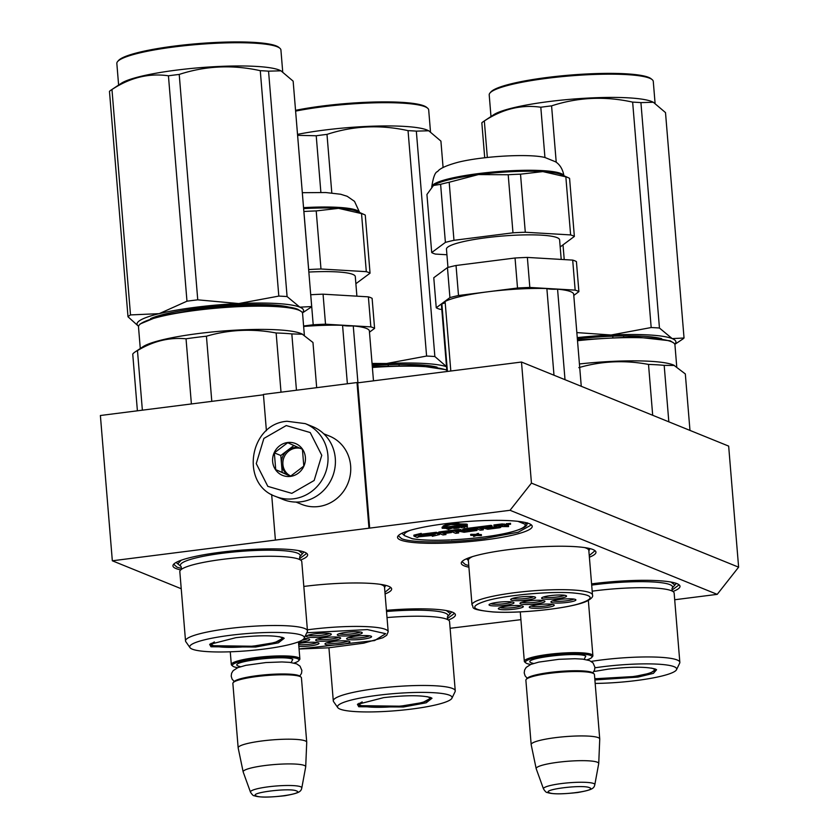 <?xml version="1.0" encoding="UTF-8"?>
<svg xmlns="http://www.w3.org/2000/svg" width="839" height="839" viewBox="0 0 839 839"><rect width="100%" height="100%" fill="white"/><g stroke="black" fill="none" stroke-linecap="round" stroke-linejoin="round"><path stroke-width="1.26" d="M181.234 588.747L112.332 560.788L510.039 510.29L717.209 594.358L674.692 599.749M450.103 628.275L520.904 619.664M400.539 540.012A67.571 10.099 -4.7 0 1 398.179 535.796A67.571 10.099 -4.7 0 1 459.468 522.173A67.571 10.099 -4.7 0 1 529.21 523.672A67.571 10.099 -4.7 0 1 531.318 524.847A67.571 10.099 -4.7 0 1 480.369 540.463A67.571 10.099 -4.7 0 1 400.539 540.012M468.917 567.195A67.571 10.099 -4.7 0 1 464.282 565.885A67.571 10.099 -4.7 0 1 461.922 561.658A67.571 10.099 -4.7 0 1 523.211 548.045A67.571 10.099 -4.7 0 1 592.953 549.545A67.571 10.099 -4.7 0 1 595.061 550.72A67.571 10.099 -4.7 0 1 589.387 557.201M591.579 583.871A67.571 10.099 -4.7 0 1 676.989 583.64A67.571 10.099 -4.7 0 1 679.097 584.814A67.571 10.099 -4.7 0 1 672.941 591.485M180.752 569.891A67.571 10.099 -4.7 0 1 175.949 568.527A67.571 10.099 -4.7 0 1 173.589 564.311A67.571 10.099 -4.7 0 1 234.878 550.688A67.571 10.099 -4.7 0 1 304.62 552.198A67.571 10.099 -4.7 0 1 306.728 553.362A67.571 10.099 -4.7 0 1 300.572 560.033M303.823 586.451A67.571 10.099 -4.7 0 1 388.646 586.293A67.571 10.099 -4.7 0 1 390.754 587.468A67.571 10.099 -4.7 0 1 385.08 593.949M386.433 610.32A67.571 10.099 -4.7 0 1 452.399 612.155A67.571 10.099 -4.7 0 1 454.507 613.33A67.571 10.099 -4.7 0 1 448.351 620M717.209 594.358L738.614 567.174L728.661 446.107L521.491 362.039L357.729 382.836L369.674 528.109M510.039 510.29L531.444 483.107L738.614 567.174M531.444 483.107L521.491 362.039M368.95 527.815L357.005 382.542L357.729 382.836M266.403 430.743L263.425 394.424L357.005 382.542M275.37 539.697L271.658 494.538M112.332 560.788L100.386 415.504L263.456 394.802M466.484 558.795A62.432 9.334 175.3 0 0 467.575 559.623M468.781 565.57L465.351 564.521L462.404 561.941L462.604 561.008M594.285 550.185L594.641 551.066L589.251 555.554M389.978 586.922L390.334 587.814L384.944 592.303M453.721 612.795L454.077 613.676L447.156 618.794M530.542 524.312L530.888 525.204L518.24 532.199L484.334 538.575C450.847 542.969 411.194 543.011 401.608 538.659L398.661 536.069L398.861 535.146M181.738 568.506L177.019 567.174L174.072 564.584L174.271 563.661M305.941 552.828L306.298 553.719L299.376 558.826M678.311 584.28L678.667 585.161L671.745 590.278M524.784 662.055A34.399 5.139 -4.7 0 1 524.323 661.31A34.399 5.139 -4.7 0 1 553.268 653.822A34.399 5.139 -4.7 0 1 591.359 654.336A34.399 5.139 175.3 0 1 592.89 655.679A34.399 5.139 175.3 0 1 592.565 656.486L591.673 657.514A33.413 4.992 175.3 0 0 590.509 655.427A33.413 4.992 -4.7 0 0 551.024 655.196A33.413 4.992 -4.7 0 0 525.833 662.925L524.784 662.055M530.762 664.436A33.413 4.992 175.3 0 1 526.871 663.502A33.413 4.992 -4.7 0 1 525.833 662.925M587.059 659.811A33.413 4.992 175.3 0 0 591.673 657.514M526.21 679.391L527.102 678.363A33.413 4.992 -4.7 0 1 557.411 671.63A33.413 4.992 -4.7 0 1 591.894 672.375A33.413 4.992 175.3 0 1 592.942 672.951L593.991 673.822A34.399 5.139 175.3 0 0 592.911 673.224A34.399 5.139 -4.7 0 0 557.411 672.459A34.399 5.139 -4.7 0 0 526.21 679.391A34.399 5.139 -4.7 0 0 525.875 680.198L531.171 744.602A34.399 5.139 -4.7 0 1 560.116 737.114A34.399 5.139 -4.7 0 1 598.207 737.628A34.399 5.139 175.3 0 1 599.738 738.97A34.399 5.139 175.3 0 1 599.738 739.065L598.731 763.521A31.379 4.688 175.3 0 0 597.326 762.211A31.379 4.688 -4.7 0 0 562.287 761.77A31.379 4.688 -4.7 0 0 536.184 768.66L531.181 744.696A34.399 5.139 -4.7 0 1 531.171 744.602M599.738 738.97L594.442 674.566A34.399 5.139 175.3 0 0 593.991 673.822M543.483 788.891C545.193 791.502 546.42 792.687 547.175 792.467C551.894 794.25 562.109 794.26 577.83 792.498C592.145 789.919 594.022 788.492 594.82 784.675A25.778 3.859 175.3 0 0 593.687 783.511A25.778 3.859 175.3 0 0 564.626 783.186A25.778 3.859 175.3 0 0 543.483 788.891L536.215 768.765A31.379 4.688 -4.7 0 1 536.184 768.66M594.82 784.675L598.71 763.626A31.379 4.688 175.3 0 0 598.731 763.521M231.763 665.296A34.399 5.139 -4.7 0 1 231.312 664.561A34.399 5.139 -4.7 0 1 260.258 657.073A34.399 5.139 -4.7 0 1 298.348 657.577A34.399 5.139 175.3 0 1 299.88 658.919A34.399 5.139 175.3 0 1 299.544 659.727L298.653 660.754A33.413 4.992 175.3 0 0 297.488 658.667A33.413 4.992 -4.7 0 0 258.013 658.447A33.413 4.992 -4.7 0 0 232.812 666.166L231.763 665.296M237.741 667.687A33.413 4.992 175.3 0 1 233.861 666.743A33.413 4.992 -4.7 0 1 232.812 666.166M294.038 663.051A33.413 4.992 175.3 0 0 298.653 660.754M233.19 682.631L234.081 681.614A33.413 4.992 -4.7 0 1 264.39 674.871A33.413 4.992 -4.7 0 1 298.883 675.615A33.413 4.992 175.3 0 1 299.922 676.192L300.97 677.063A34.399 5.139 175.3 0 0 299.901 676.465A34.399 5.139 -4.7 0 0 264.39 675.699A34.399 5.139 -4.7 0 0 233.19 682.631A34.399 5.139 -4.7 0 0 232.864 683.439L238.161 747.853A34.399 5.139 -4.7 0 1 267.106 740.365A34.399 5.139 -4.7 0 1 305.197 740.879A34.399 5.139 175.3 0 1 306.728 742.211A34.399 5.139 175.3 0 1 306.728 742.305L305.711 766.762A31.379 4.688 175.3 0 0 304.316 765.451A31.379 4.688 -4.7 0 0 269.277 765.021A31.379 4.688 -4.7 0 0 243.163 771.901L238.171 747.948A34.399 5.139 -4.7 0 1 238.161 747.853M306.728 742.211L301.432 677.807A34.399 5.139 175.3 0 0 300.97 677.063M250.473 792.131C252.182 794.743 253.409 795.938 254.154 795.708C258.873 797.49 269.099 797.501 284.82 795.739C299.124 793.159 301.012 791.743 301.809 787.915A25.778 3.859 175.3 0 0 300.666 786.751A25.778 3.859 175.3 0 0 271.616 786.426A25.778 3.859 175.3 0 0 250.473 792.131L243.195 772.006A31.379 4.688 -4.7 0 1 243.163 771.901M301.809 787.915L305.7 766.867A31.379 4.688 175.3 0 0 305.711 766.762M275.685 496.478L283.079 499.478A39.318 37.273 -67.9 0 0 301.044 501.785A39.318 37.273 -67.9 0 0 335.285 458.293A39.318 37.273 -67.9 0 0 312.643 426.611L305.249 423.622L287.064 421.272C249.193 423.842 239.923 484.313 275.685 496.478A39.318 37.273 -67.9 0 0 293.65 498.786A39.318 37.273 -67.9 0 0 327.556 464.816A39.318 37.273 -67.9 0 0 305.249 423.622M286.235 425.562L263.886 438.43L256.262 463.621L267.83 486.368L291.804 493.353L314.153 480.485L321.767 455.304L310.21 432.546L286.235 425.562M287.63 442.51A17.2 16.308 -67.9 0 0 272.644 461.534A17.2 16.308 -67.9 0 0 290.409 476.405A17.2 16.308 -67.9 0 0 305.396 457.381A17.2 16.308 -67.9 0 0 287.63 442.51M287.693 442.709L274.343 452.871L275.727 469.651L290.451 476.258L303.802 466.085L302.418 449.305L287.693 442.709M275.727 469.651L290.724 476.101M274.343 452.871L280.813 455.504L282.187 472.273M293.954 445.488L280.813 455.504M299.166 447.827A14.745 13.98 -67.9 0 0 294.342 447.575A14.745 13.98 -67.9 0 0 287.483 450.417A14.745 13.98 -67.9 0 0 281.505 463.883A14.745 13.98 -67.9 0 0 289.549 475.577A14.745 13.98 -67.9 0 0 290 475.765A14.745 13.98 -67.9 0 0 290.797 476.059M290.703 476.028A14.745 13.98 112.1 0 1 283.1 460.496A14.745 13.98 112.1 0 1 295.748 448.152A14.745 13.98 -67.9 0 1 300.278 448.33M296.02 502.079L301.673 504.365A36.853 34.944 -67.9 0 0 318.516 506.536A36.853 34.944 -67.9 0 0 350.629 465.76A36.853 34.944 -67.9 0 0 329.391 436.06L323.728 433.773M330.514 481.051A36.853 34.944 -67.9 0 0 333.828 472.881M593.844 671.525L608.223 669.123C630.771 666.617 646.491 666.596 655.406 669.071L656.591 669.732L653.403 673.36L637.934 677.104L594.882 679.936M577.442 339.9L634.494 336.827L670.256 340.812L673.843 343.088A82.316 12.312 -4.7 0 1 674.944 344.871L676.727 366.591M577.505 340.718A82.316 12.312 -4.7 0 1 671.273 341.662A82.316 12.312 -4.7 0 1 673.843 343.088M579.424 363.958A82.316 12.312 -4.7 0 1 673.182 364.902A82.316 12.312 175.3 0 1 673.717 365.133L685.327 373.942L689.973 430.407M668.83 421.828L664.184 365.364L674.409 365.458M578.805 367.65C601.584 361.032 624.814 359.962 648.516 364.43A90.916 13.592 -4.7 0 1 664.184 365.364M652.69 415.274L648.516 364.43M595.176 683.418A57.492 8.6 175.3 0 0 676.517 669.7L679.674 663.156A61.184 9.145 175.3 0 0 679.842 662.338L674.147 593.089A61.184 9.145 175.3 0 0 671.42 590.708A61.184 9.145 -4.7 0 0 670.896 590.509A61.184 9.145 -4.7 0 0 592.187 591.17M679.842 662.338A61.184 9.145 175.3 0 0 677.115 659.957A61.184 9.145 -4.7 0 0 591.212 661.394M676.517 669.7A57.492 8.6 175.3 0 0 674.116 666.701A57.492 8.6 -4.7 0 0 594.924 667.813M655.92 669.312L650.298 673.151L634.494 676.496L594.788 678.772M670.948 582.046L674.462 584.752M623.692 336.879L623.618 335.904M489.997 92.982A82.316 12.312 175.3 0 1 546.976 78.321A82.316 12.312 -4.7 0 1 652.186 79.642L651.137 78.782A81.331 12.165 -4.7 0 0 547.185 77.471A81.331 12.165 175.3 0 0 490.888 91.954L489.997 92.982A82.316 12.312 175.3 0 0 489.21 94.912L490.983 116.527M674.755 344.2A83.543 12.491 -4.7 0 0 672.207 338.61L659.454 328.028A93.37 13.959 -4.7 0 0 651.179 327.535L611.107 335.002A83.543 12.491 -4.7 0 1 672.207 338.61L684.037 338.002A93.37 13.959 -4.7 0 1 682.306 339.376L674.818 344.347M576.844 332.59L611.107 335.002A83.543 12.491 175.3 0 0 577.253 337.624M651.179 327.535L632.648 102.127A93.37 13.959 -4.7 0 1 640.923 102.62L653.319 102.253L665.505 112.594L684.037 338.002M556.226 162.284L551.58 105.871C577.998 97.24 605.013 95.992 632.648 102.127M564.228 259.608L563.011 244.862M659.454 328.028L640.923 102.62M577.358 338.851A75.437 11.285 -4.7 0 1 661.688 338.673M484.711 157.753L481.838 122.819A93.37 13.959 175.3 0 1 483.568 121.445A93.37 13.959 175.3 0 1 484.334 120.963C502.551 109.007 521.376 104.424 540.809 107.235L544.941 157.501M487.333 157.47L484.334 120.963M540.809 107.235A93.37 13.959 175.3 0 1 546.147 106.532A93.37 13.959 -4.7 0 1 551.58 105.871M653.319 102.253L652.06 101.687A82.316 12.312 -4.7 0 0 548.884 101.571A82.316 12.312 175.3 0 0 493.72 114.712L483.568 121.445M612.837 337.215L612.753 336.187M652.186 79.642A82.316 12.312 -4.7 0 1 653.277 81.425L655.07 103.155M651.494 668.096A35.248 5.275 -4.7 0 1 652.878 668.536A35.248 5.275 175.3 0 1 654.378 670.309A35.248 5.275 175.3 0 1 631.956 676.716A35.248 5.275 175.3 0 1 594.778 678.562M542.948 600.514A11.054 1.657 -4.7 0 1 540.421 601.395A11.054 1.657 -4.7 0 1 529.87 602.738A11.054 1.657 -4.7 0 1 521.795 602.255M523.284 601.836A12.533 1.877 -4.7 0 1 536.037 600.284A12.533 1.877 -4.7 0 1 544.773 601.081A12.533 1.877 -4.7 0 1 541.616 602.916A12.533 1.877 -4.7 0 1 527.102 604.5A12.533 1.877 -4.7 0 1 520.086 603.105A12.533 1.877 -4.7 0 1 523.284 601.836M564.584 595.26A11.054 1.657 -4.7 0 1 562.046 596.141A11.054 1.657 -4.7 0 1 551.496 597.483A11.054 1.657 -4.7 0 1 543.42 597.001M544.92 596.581A12.533 1.877 -4.7 0 1 557.673 595.029A12.533 1.877 -4.7 0 1 566.409 595.826A12.533 1.877 -4.7 0 1 563.252 597.662A12.533 1.877 -4.7 0 1 548.727 599.245A12.533 1.877 -4.7 0 1 541.711 597.85A12.533 1.877 -4.7 0 1 544.92 596.581M573.897 599.067A11.054 1.657 -4.7 0 1 571.359 599.958A11.054 1.657 -4.7 0 1 560.809 601.301A11.054 1.657 -4.7 0 1 552.733 600.808M554.233 600.388A12.533 1.877 -4.7 0 1 566.986 598.847A12.533 1.877 -4.7 0 1 575.722 599.633A12.533 1.877 -4.7 0 1 572.565 601.479A12.533 1.877 -4.7 0 1 558.04 603.063A12.533 1.877 -4.7 0 1 551.024 601.668A12.533 1.877 -4.7 0 1 554.233 600.388M512.482 598.438A11.054 1.657 175.3 0 0 520.558 598.92A11.054 1.657 175.3 0 0 531.108 597.578A11.054 1.657 175.3 0 0 533.635 596.697M532.304 599.098A12.533 1.877 175.3 0 0 535.46 597.263A12.533 1.877 175.3 0 0 526.735 596.466A12.533 1.877 175.3 0 0 513.971 598.018A12.533 1.877 175.3 0 0 510.773 599.287A12.533 1.877 175.3 0 0 517.789 600.693A12.533 1.877 175.3 0 0 532.304 599.098M500.159 607.509A11.054 1.657 175.3 0 0 508.235 607.992A11.054 1.657 175.3 0 0 518.796 606.649A11.054 1.657 175.3 0 0 521.323 605.768M501.659 607.09A12.533 1.877 175.3 0 0 498.45 608.359A12.533 1.877 175.3 0 0 505.466 609.754A12.533 1.877 175.3 0 0 519.991 608.17A12.533 1.877 175.3 0 0 523.148 606.335A12.533 1.877 175.3 0 0 514.412 605.538A12.533 1.877 175.3 0 0 501.659 607.09M531.108 606.062A11.054 1.657 175.3 0 0 539.183 606.555A11.054 1.657 175.3 0 0 549.734 605.213A11.054 1.657 175.3 0 0 552.261 604.321M532.597 605.643A12.533 1.877 175.3 0 0 529.399 606.922A12.533 1.877 175.3 0 0 536.404 608.317A12.533 1.877 175.3 0 0 550.929 606.733A12.533 1.877 175.3 0 0 554.086 604.888A12.533 1.877 175.3 0 0 545.35 604.101A12.533 1.877 175.3 0 0 532.597 605.643M512.01 601.951A11.054 1.657 -4.7 0 1 509.483 602.842A11.054 1.657 -4.7 0 1 498.922 604.174A11.054 1.657 -4.7 0 1 490.846 603.692M510.678 604.353A12.533 1.877 -4.7 0 1 496.153 605.947A12.533 1.877 -4.7 0 1 489.147 604.541A12.533 1.877 -4.7 0 1 492.346 603.272A12.533 1.877 -4.7 0 1 505.099 601.72A12.533 1.877 -4.7 0 1 513.835 602.517A12.533 1.877 -4.7 0 1 510.678 604.353M571.716 592.837C548.266 591.254 505.844 595.208 486.599 600.766C468.886 606.335 471.078 610.047 493.185 611.914C516.646 613.498 559.068 609.544 578.302 603.986C596.015 598.417 593.823 594.694 571.716 592.837M472.567 556.593A60.45 9.04 175.3 0 0 468.351 560.379L472.011 604.909C474.926 607.289 466.862 609.271 492.839 611.946C521.009 613.875 573.561 607.929 587.132 601.018C591.495 598.647 593.288 596.634 592.502 594.998A60.45 9.04 175.3 0 0 573.184 590.006A60.45 9.04 175.3 0 0 507.794 593.634A60.45 9.04 175.3 0 0 472.011 604.909M584.542 547.563A60.45 9.04 -4.7 0 1 588.831 550.478L592.502 594.998M447.418 371.446L441.87 303.865A15.721 2.349 175.3 0 0 445.194 302.617M446.904 371.509L441.45 305.144A66.344 9.921 -4.7 0 1 441.87 303.865M553.992 375.232L546.871 288.543A15.721 2.349 175.3 0 0 557.568 289.172A66.344 9.921 -4.7 0 1 573.687 294.269L581.259 386.286M565.014 379.7L557.568 289.172M546.871 288.543A66.344 9.921 175.3 0 0 445.1 301.463L450.816 371.016M560.169 246.739A73.224 10.949 175.3 0 0 560.672 246.603L574.358 236.441L569.576 178.361A73.224 10.949 -4.7 0 0 568.454 177.774A73.224 10.949 -4.7 0 0 565.843 176.851L542.854 171.596A66.344 9.921 -4.7 0 1 561.532 174.68L568.454 177.774M456.038 265.491L458.503 295.517A73.224 10.949 175.3 0 0 449.924 297.604L447.46 267.578A73.224 10.949 -4.7 0 1 456.038 265.491L515.041 258.003A73.224 10.949 -4.7 0 1 527.364 257.426L529.829 287.452L575.155 290.126A73.224 10.949 -4.7 0 1 578.889 291.647L573.782 295.443M527.364 257.426L572.691 260.1L575.155 290.126M572.691 260.1A73.224 10.949 -4.7 0 1 576.424 261.621L578.889 291.647M441.796 309.392L439.982 309.287A73.224 10.949 175.3 0 1 436.249 307.766L433.773 277.74L447.46 267.578M449.924 297.604L436.249 307.766M458.503 295.517L517.516 288.018A73.224 10.949 -4.7 0 1 529.829 287.452M515.041 258.003L517.516 288.018M447.963 267.442L446.463 249.152A56.758 8.484 175.3 0 1 461.523 242.052A56.758 8.484 -4.7 0 1 523.347 234.92A56.758 8.484 -4.7 0 1 559.603 239.849L561.207 259.429M565.843 176.851L570.614 234.92A73.224 10.949 -4.7 0 1 574.358 236.441M449.19 182.241L453.972 240.311L512.975 232.812L508.203 174.743L478.377 174.575L449.19 182.241A73.224 10.949 -4.7 0 0 444.701 183.269A73.224 10.949 175.3 0 0 440.611 184.318L433.448 185.492A66.344 9.921 175.3 0 1 433.91 185.167A66.344 9.921 175.3 0 1 449.41 179.651A66.344 9.921 -4.7 0 1 478.377 174.575A66.344 9.921 -4.7 0 1 542.854 171.596L520.516 174.176L525.287 232.246L570.614 234.92M446.925 254.752L435.441 254.081A73.224 10.949 175.3 0 1 431.707 252.56L426.936 194.491L433.448 185.492A66.344 9.921 175.3 0 0 433.218 185.671M440.611 184.318L445.394 242.398L431.707 252.56M453.972 240.311A73.224 10.949 175.3 0 0 445.394 242.398M508.203 174.743A73.224 10.949 -4.7 0 1 520.516 174.176M512.975 232.812A73.224 10.949 -4.7 0 1 525.287 232.246M517.925 521.334L524.91 524.176L527.395 522.844M510.448 532.251L510.584 532.22C530.846 526.735 525.959 523.945 527.353 523.557L527.406 523.054M449.547 539.938A2.454 0.629 -92.4 0 0 449.652 539.97C433.868 540.599 421.514 540.222 412.589 538.827L404.524 535.649L401.944 533.289M510.416 523.389L506.378 523.725M505.487 524.595L502.267 523.914L493.898 524.973L493.972 525.938L497.831 527.521L489.116 528.685L486.977 528.067L492.042 527.175L485.718 527.542L492.042 526.682L491.119 526.305L463.957 529.755L462.876 530.07L464.796 530.877L473.553 530.605L464.827 531.769L458.902 530.395L439.72 532.828L438.703 533.205L442.992 534.946L445.981 534.558L443.548 533.573L451.413 532.576L442.289 533.059L451.854 531.779L455.671 533.331L458.671 532.954L456.238 531.968L460.16 531.465L464.072 532.262L476.992 530.447L474.947 529.587L466.924 529.87L476.51 528.654L480.328 530.206L483.327 529.818L479.509 528.276L482.498 527.888L487.795 529.252L499.635 527.752L500.715 527.437L498.67 526.577L508.57 526.619L504.26 525.864L505.644 525.466L504.281 524.878L493.972 525.938M508.57 526.619L508.486 525.644L505.592 524.794M483.327 529.818L483.243 528.853L481.261 528.046M476.856 529.556L475.325 528.801M458.671 532.954L457.989 531.737M445.981 534.558L445.31 533.352M464.628 530.814L458.828 529.43L439.636 531.863L438.556 532.178L438.692 533.069M492.042 527.175L491.969 525.707L491.035 525.34L463.883 528.78L462.792 529.094L462.929 529.996M492.493 527.364L492.011 526.231M496.122 526.808L492.493 527.27M435.672 533.342L419.94 535.345L421.293 534.328L421.22 533.363L413.868 535.146L413.942 536.121L417.14 537.421L418.619 536.32L434.35 534.317L435.672 533.342L435.588 532.377L421.283 534.191M417.812 536.918L433.616 535.324L432.305 536.299L439.542 534.548L439.468 533.573L436.29 532.283L435.63 532.786M458.776 524.784L458.587 523.484L451.718 523.263L446.558 523.924L444.481 525.445L444.555 526.42L450.742 524.49L458.776 524.784L451.802 524.228L446.642 524.889L444.555 526.42M444.932 527.186L445.11 528.151L443.716 528.109L446.39 526.651L445.215 526.462L443.328 526.787L444.093 526.756L442.153 528.234L445.572 528.339L455.441 527.081L445.11 528.151M455.441 527.081L454.895 525.927L445.027 527.175M443.296 526.315L442.153 527.353M444.492 525.602L443.254 525.822L443.328 526.787M457.748 526.787L467.333 525.277L467.25 524.302L466.379 524.081L458.702 523.924M461.46 525.088L455.703 525.948L455.776 526.913L457.758 526.923M463.967 526.001L462.362 526.2M461.712 527.291L464.712 527.374L465.016 526.504L467.396 527.039L467.323 526.063L466.337 525.665M473.762 535.45L473.647 536.52L476.374 535.555L481.439 535.534L476.646 535.355L478.545 534.359L477.381 534.506L475.818 535.324L470.752 535.345L475.482 535.502L473.647 536.52M478.545 534.359L478.471 533.384L475.744 534.359L470.669 534.38L470.752 535.345M481.439 535.534L481.366 534.569L478.366 534.453M524.91 524.176A60.691 9.072 -4.7 0 1 510.185 532.262L507.994 532.796A60.691 9.072 -4.7 0 1 452.903 539.792L450.763 539.917M506.462 524.69L510.573 524.26L506.462 524.69M451.351 531.853L451.413 532.576M491.035 525.34L491.119 526.305M421.293 534.328L413.942 536.121M432.232 535.502L432.305 536.299M419.154 536.257L417.843 537.327M434.864 533.95L419.164 536.352M436.29 532.283L436.374 533.258L434.896 534.359M439.542 534.548L436.374 533.258M458.587 523.484L458.66 524.459M458.063 523.62L458.136 524.585M454.895 525.927L454.979 526.892M459.583 523.704L459.667 524.669L458.608 524.931L465.76 525.403L455.776 526.913M467.333 525.277L459.667 524.669M456.72 525.56L456.804 526.535M456.972 525.665L457.045 526.63M451.822 527.542L451.875 528.192L446.432 528.633L448.435 529.44L451.875 528.192M451.99 527.521L452.053 528.255M451.571 527.574L451.613 528.151M454.602 527.186L453.091 528.035L454.151 528.465L459.269 527.815L454.644 527.595M455.64 526.483L455.713 527.458M458.146 526.735L458.199 527.385M458.482 526.693L458.545 527.458M459.132 527.123L459.185 527.721M459.206 527.154L459.269 527.815M453.039 527.385L453.091 528.035M453.144 527.374L453.186 527.93M458.912 526.64L461.754 527.752M460.118 526.483L458.943 527.039M463.883 526.389L463.957 527.364L460.15 526.892M464.156 525.98L463.957 527.364M465.372 525.822L464.187 526.378M467.396 527.039L465.404 526.221M471.843 534.233L471.917 535.198M475.744 534.359L475.818 535.324M477.297 533.541L477.381 534.506M508.623 532.671A2.454 1.72 -103.2 0 1 508.35 532.765L509.808 532.513M508.717 524.176L507.176 524.365L508.717 524.176M502.687 525.822L497.286 526.011L502.687 525.822M459.709 531.276L454.969 531.444L459.709 531.276M448.089 528.874L451.204 528.339L448.068 528.539M455.976 527.553L458.419 527.899L454.916 528.35L453.941 527.951L455.976 527.553M457.402 527.511L457.454 528.161M456.322 527.521L456.385 528.297M455.745 527.584L455.808 528.35M455.252 527.647L455.315 528.371M454.864 527.7L454.916 528.35M454.57 527.752L454.612 528.297M508.665 524.354L507.647 524.385L508.654 524.176M358.756 706.742L357.435 704.382L383.633 697.639C406.181 695.132 421.902 695.111 430.816 697.597L432.001 698.247L426.191 702.788L403.475 706.994L358.756 706.742M431.33 697.828L422.783 702.505L400.423 706.197L359.616 705.651L358.022 703.848M372.306 366.643L417.958 365.531L446.768 369.821M372.38 367.472A82.316 12.312 -4.7 0 1 446.684 370.177A82.316 12.312 -4.7 0 1 446.799 370.219M451.927 698.226A57.492 8.6 175.3 0 0 449.526 695.216A57.492 8.6 -4.7 0 0 383.402 694.629A57.492 8.6 -4.7 0 0 337.771 707.613A57.492 8.6 -4.7 0 0 340.047 709.112A57.492 8.6 175.3 0 0 401.22 710.224A57.492 8.6 175.3 0 0 451.927 698.226L455.084 691.672A61.184 9.145 175.3 0 0 455.252 690.854L449.557 621.605A61.184 9.145 175.3 0 0 446.83 619.224A61.184 9.145 -4.7 0 0 446.296 619.025A61.184 9.145 -4.7 0 0 387.02 617.567M455.252 690.854A61.184 9.145 175.3 0 0 452.525 688.473A61.184 9.145 -4.7 0 0 384.776 687.571A61.184 9.145 -4.7 0 0 333.293 700.88A61.184 9.145 -4.7 0 0 333.597 701.666L337.771 707.613M446.358 610.561L449.872 613.267M399.102 365.395L399.028 364.42M295.611 111.115A82.316 12.312 175.3 0 1 322.386 106.836A82.316 12.312 -4.7 0 1 427.596 108.168L426.548 107.298A81.331 12.165 -4.7 0 0 322.596 105.987A81.331 12.165 175.3 0 0 295.538 110.339M446.516 366.716A83.543 12.491 -4.7 0 0 386.517 363.518L426.59 356.051A93.37 13.959 -4.7 0 1 434.864 356.544L416.333 131.136L428.729 130.769L440.915 141.109L443.086 167.559M446.505 366.622L434.864 356.544M372.044 363.444L386.517 363.518A83.543 12.491 175.3 0 0 372.128 364.378M426.59 356.051L408.048 130.643A93.37 13.959 -4.7 0 1 416.333 131.136M331.804 192.949L326.99 134.387C353.408 125.756 380.424 124.508 408.048 130.643M372.222 365.584A75.437 11.285 -4.7 0 1 437.098 367.188M320.876 192.372L316.219 135.761L297.593 135.331M316.219 135.761A93.37 13.959 175.3 0 1 321.557 135.048A93.37 13.959 -4.7 0 1 326.99 134.387M428.729 130.769L427.471 130.213A82.316 12.312 -4.7 0 0 324.294 130.087A82.316 12.312 175.3 0 0 297.52 134.366M388.247 365.731L388.163 364.703M427.596 108.168A82.316 12.312 -4.7 0 1 428.687 109.94L430.48 131.671M430.239 697.377L429.788 698.824A35.248 5.275 175.3 0 1 398.903 706.228A35.248 5.275 175.3 0 1 361.158 705.578A35.248 5.275 -4.7 0 1 359.711 704.582A35.248 5.275 -4.7 0 1 362.207 701.928M426.894 696.611A35.248 5.275 -4.7 0 1 428.278 697.052A35.248 5.275 175.3 0 1 429.788 698.824M338.641 637.262A11.054 1.657 -4.7 0 1 336.114 638.143A11.054 1.657 -4.7 0 1 325.563 639.486A11.054 1.657 -4.7 0 1 317.488 638.993M318.977 638.584A12.533 1.877 -4.7 0 1 331.73 637.032A12.533 1.877 -4.7 0 1 340.466 637.818A12.533 1.877 -4.7 0 1 337.309 639.664A12.533 1.877 -4.7 0 1 322.795 641.248A12.533 1.877 -4.7 0 1 315.779 639.853A12.533 1.877 -4.7 0 1 318.977 638.584M360.277 632.008A11.054 1.657 -4.7 0 1 357.739 632.889A11.054 1.657 -4.7 0 1 347.189 634.232A11.054 1.657 -4.7 0 1 339.113 633.739M340.613 633.33A12.533 1.877 -4.7 0 1 353.366 631.777A12.533 1.877 -4.7 0 1 362.102 632.564A12.533 1.877 -4.7 0 1 358.945 634.41A12.533 1.877 -4.7 0 1 344.42 635.993A12.533 1.877 -4.7 0 1 337.404 634.599A12.533 1.877 -4.7 0 1 340.613 633.33M369.59 635.815A11.054 1.657 -4.7 0 1 367.052 636.707A11.054 1.657 -4.7 0 1 356.502 638.039A11.054 1.657 -4.7 0 1 348.426 637.556M349.926 637.137A12.533 1.877 -4.7 0 1 362.679 635.595A12.533 1.877 -4.7 0 1 371.415 636.381A12.533 1.877 -4.7 0 1 368.258 638.217A12.533 1.877 -4.7 0 1 353.733 639.811A12.533 1.877 -4.7 0 1 346.717 638.416A12.533 1.877 -4.7 0 1 349.926 637.137M308.175 635.186A11.054 1.657 175.3 0 0 316.251 635.668A11.054 1.657 175.3 0 0 326.801 634.326A11.054 1.657 175.3 0 0 329.328 633.445M327.997 635.847A12.533 1.877 175.3 0 0 331.153 634.011A12.533 1.877 175.3 0 0 322.417 633.214A12.533 1.877 175.3 0 0 309.664 634.766A12.533 1.877 175.3 0 0 306.466 636.035A12.533 1.877 175.3 0 0 313.482 637.43A12.533 1.877 175.3 0 0 327.997 635.847M298.715 644.73A11.054 1.657 175.3 0 0 314.478 643.398A11.054 1.657 175.3 0 0 317.016 642.517M298.852 646.47A12.533 1.877 175.3 0 0 315.684 644.918A12.533 1.877 175.3 0 0 318.841 643.073A12.533 1.877 175.3 0 0 298.611 643.555M326.801 642.81A11.054 1.657 175.3 0 0 334.876 643.293A11.054 1.657 175.3 0 0 345.427 641.961A11.054 1.657 175.3 0 0 347.954 641.069M328.29 642.391A12.533 1.877 175.3 0 0 325.092 643.67A12.533 1.877 175.3 0 0 332.097 645.065A12.533 1.877 175.3 0 0 346.622 643.471A12.533 1.877 175.3 0 0 349.779 641.636A12.533 1.877 175.3 0 0 341.043 640.849A12.533 1.877 175.3 0 0 328.29 642.391M307.703 638.699A11.054 1.657 -4.7 0 1 305.176 639.58A11.054 1.657 -4.7 0 1 302.04 640.188M304.064 638.437A12.533 1.877 -4.7 0 1 309.528 639.266A12.533 1.877 -4.7 0 1 306.371 641.101A12.533 1.877 -4.7 0 1 298.516 642.328M299.062 648.977L374.603 640.566L385.688 633.686L367.409 629.586L306.801 632.753M380.224 584.311A60.45 9.04 -4.7 0 1 384.524 587.227L388.184 631.746A60.45 9.04 175.3 0 0 368.877 626.754A60.45 9.04 175.3 0 0 307.389 629.827M347.367 383.759L342.564 325.291A15.721 2.349 175.3 0 0 353.261 325.92A66.344 9.921 -4.7 0 1 369.38 331.017L373.481 380.833M357.938 382.804L353.261 325.92M342.564 325.291A66.344 9.921 175.3 0 0 303.645 326.465M355.862 283.488A73.224 10.949 175.3 0 0 356.365 283.351L370.051 273.189L365.269 215.109A73.224 10.949 -4.7 0 0 364.147 214.522A73.224 10.949 -4.7 0 0 361.536 213.599L338.547 208.345A66.344 9.921 -4.7 0 1 357.225 211.428L364.147 214.522M310.703 294.751L310.734 294.741A73.224 10.949 -4.7 0 1 323.057 294.174L325.522 324.2L370.848 326.874A73.224 10.949 -4.7 0 1 374.582 328.395L369.475 332.192M323.057 294.174L368.384 296.849L370.848 326.874M368.384 296.849A73.224 10.949 -4.7 0 1 372.117 298.369L374.582 328.395M303.613 325.993L313.209 324.766A73.224 10.949 -4.7 0 1 325.522 324.2M310.734 294.741L313.209 324.766M308.836 272.056A56.758 8.484 -4.7 0 1 355.296 276.597L356.9 296.177M361.536 213.599L366.307 271.668A73.224 10.949 -4.7 0 1 370.051 273.189M303.624 208.617A66.344 9.921 -4.7 0 1 338.547 208.345L316.209 210.925L320.98 268.994L366.307 271.668M316.209 210.925A73.224 10.949 -4.7 0 0 303.896 211.491L308.668 269.56A73.224 10.949 -4.7 0 1 320.98 268.994M210.988 646.775L209.666 644.415L235.853 637.682C258.402 635.165 274.133 635.154 283.037 637.63L284.222 638.29L278.412 642.821L255.696 647.026L210.988 646.775M283.561 637.86L275.003 642.548L252.654 646.24L211.837 645.694L210.253 643.891M140.281 348.521L138.498 326.906A82.316 12.312 -4.7 0 1 139.295 324.976L140.186 323.948L158.718 316.251L196.483 309.465C237.531 304.085 286.151 304.033 297.897 309.36L301.474 311.647A82.316 12.312 -4.7 0 1 302.575 313.419L304.358 335.149M139.295 324.976A82.316 12.312 -4.7 0 1 196.274 310.315A82.316 12.312 -4.7 0 1 298.915 310.21A82.316 12.312 -4.7 0 1 301.474 311.647M211.795 401.357L206.436 336.208C229.215 329.58 252.455 328.51 276.146 332.989A90.916 13.592 -4.7 0 1 291.825 333.912L302.617 334.247L301.358 333.691A82.316 12.312 175.3 0 0 300.823 333.461A82.316 12.312 -4.7 0 0 220.5 331.216A82.316 12.312 -4.7 0 0 143.008 346.706L135.11 351.94A90.916 13.592 -4.7 0 1 137.47 350.597C153.201 341.116 169.384 337.184 186.038 338.799A90.916 13.592 -4.7 0 1 206.436 336.208M191.386 403.947L186.038 338.799M316.681 387.66L312.968 342.49L302.05 334.006M296.45 390.229L291.825 333.912M137.397 410.806L132.74 354.11A90.916 13.592 -4.7 0 1 135.11 351.94M281.013 392.191L276.146 332.989M142.368 410.177L137.47 350.597M307.473 630.897L301.778 561.648A61.184 9.145 175.3 0 0 299.051 559.267A61.184 9.145 -4.7 0 0 298.527 559.057A61.184 9.145 -4.7 0 0 240.048 557.536A61.184 9.145 -4.7 0 0 182.608 568.59A61.184 9.145 -4.7 0 0 179.829 571.674L185.524 640.923A61.184 9.145 -4.7 0 1 237.007 627.603A61.184 9.145 -4.7 0 1 304.746 628.516A61.184 9.145 175.3 0 1 307.473 630.897A61.184 9.145 175.3 0 1 307.305 631.715L304.158 638.259A57.492 8.6 175.3 0 0 301.757 635.249A57.492 8.6 -4.7 0 0 235.633 634.662A57.492 8.6 -4.7 0 0 189.992 647.645L185.818 641.699A61.184 9.145 -4.7 0 1 185.524 640.923M189.992 647.645A57.492 8.6 -4.7 0 0 192.267 649.155A57.492 8.6 175.3 0 0 253.451 650.256A57.492 8.6 175.3 0 0 304.158 638.259M298.579 550.604L302.103 553.31M178.151 563.493L181.182 560.253M251.333 305.438L251.249 304.463M186.971 301.201A93.37 13.959 175.3 0 1 192.309 300.498A93.37 13.959 175.3 0 1 197.752 299.838L238.737 303.55A83.543 12.491 -4.7 0 1 299.838 307.158L287.085 296.576A93.37 13.959 -4.7 0 0 278.81 296.094L238.737 303.55A83.543 12.491 175.3 0 0 195.665 307.263A83.543 12.491 175.3 0 0 159.2 313.66L186.971 301.201L168.44 75.793C149.017 72.983 130.192 77.555 111.965 89.511A93.37 13.959 175.3 0 0 111.199 89.993A93.37 13.959 175.3 0 0 109.469 91.367L128 316.775A93.37 13.959 175.3 0 1 130.506 314.919L111.965 89.511M117.628 61.53A82.316 12.312 175.3 0 1 174.606 46.879A82.316 12.312 -4.7 0 1 279.817 48.201L278.779 47.33A81.331 12.165 -4.7 0 0 174.827 46.03A81.331 12.165 175.3 0 0 118.519 60.513L117.628 61.53A82.316 12.312 175.3 0 0 116.841 63.47L118.614 85.075M302.397 312.758A83.543 12.491 -4.7 0 0 299.838 307.158L311.678 306.56A93.37 13.959 -4.7 0 1 309.948 307.934L302.459 312.895M278.81 296.094L260.279 70.686A93.37 13.959 -4.7 0 1 268.553 71.168L280.96 70.812L293.147 81.152L311.678 306.56M197.752 299.838L179.221 74.43C205.628 65.799 232.655 64.551 260.279 70.686M287.085 296.576L268.553 71.168M138.55 326.277L128 316.775M130.506 314.919L159.2 313.66A83.543 12.491 175.3 0 0 138.571 326.224M150.569 318.631A75.437 11.285 -4.7 0 1 198.056 308.238A75.437 11.285 -4.7 0 1 289.319 307.221M168.44 75.793A93.37 13.959 175.3 0 1 173.778 75.091A93.37 13.959 -4.7 0 1 179.221 74.43M280.96 70.812L279.702 70.245A82.316 12.312 -4.7 0 0 176.526 70.119A82.316 12.312 175.3 0 0 121.351 83.26L111.199 89.993M159.934 315.946L159.892 315.38M240.468 305.763L240.384 304.735M279.817 48.201A82.316 12.312 -4.7 0 1 280.918 49.983L282.701 71.703M282.47 637.42L282.019 638.857A35.248 5.275 175.3 0 1 251.134 646.271A35.248 5.275 175.3 0 1 213.379 645.621A35.248 5.275 -4.7 0 1 211.931 644.625A35.248 5.275 -4.7 0 1 214.427 641.961M279.125 636.644A35.248 5.275 -4.7 0 1 280.509 637.095A35.248 5.275 175.3 0 1 282.019 638.857M533.499 663.46L531.548 662.904C519.005 658.73 576.687 651.4 585.821 656.014L584.196 659.297M589.46 787.674C582.717 784.266 540.169 789.667 549.419 792.761C556.163 796.159 598.71 790.758 589.46 787.674M240.489 666.711L238.538 666.156C225.995 661.971 283.676 654.651 292.811 659.265L291.175 662.537M296.44 790.915C289.696 787.517 247.148 792.918 256.398 796.001C263.142 799.41 305.69 793.998 296.44 790.915M591.684 585.119A60.125 8.988 -4.7 0 1 669.9 584.615A60.125 8.988 175.3 0 1 671.997 588.37L672.228 591.138M431.739 187.045L431.739 186.982A66.344 9.921 -4.7 0 1 449.337 178.686A66.344 9.921 -4.7 0 1 520.421 170.38A66.344 9.921 -4.7 0 1 563.892 175.739M404.524 535.649A60.691 9.072 -4.7 0 1 410.428 530.258M449.746 539.938L449.652 539.97A2.454 0.629 -92.4 0 0 449.746 539.938A60.691 9.072 -4.7 0 1 411.687 538.554M452.745 539.802L452.829 539.823C474.182 538.648 492.692 536.299 508.35 532.765A2.454 1.72 -103.2 0 1 507.994 532.796M451.214 539.97L452.903 539.792M502.267 523.914L502.351 524.878M504.197 523.903L504.281 524.878M505.477 524.427L505.55 525.392M506.63 524.899L506.714 525.864M500.568 526.41L500.652 527.374M474.884 528.864L474.947 529.587M476.846 529.419L476.93 530.395M439.636 531.863L439.72 532.828M458.828 529.43L458.902 530.395M460.758 529.419L460.831 530.395M464.135 530.793L464.219 531.769M464.754 530.867L464.827 531.769M463.883 528.78L463.957 529.755M488.434 527.878L488.497 528.685M489.043 527.794L489.116 528.685M446.558 523.924L446.642 524.889M451.718 523.263L451.802 524.228M442.132 527.165L442.216 528.13M466.379 524.081L466.463 525.057M386.527 611.505A60.125 8.988 -4.7 0 1 445.31 613.131A60.125 8.988 175.3 0 1 447.407 616.885L447.638 619.654M303.54 207.653A66.344 9.921 -4.7 0 1 359.585 212.487M181.402 569.429L181.172 566.661A60.125 8.988 -4.7 0 1 226.499 552.765A60.125 8.988 -4.7 0 1 297.53 553.163A60.125 8.988 175.3 0 1 299.638 556.918L299.859 559.686M520.264 611.883L524.323 661.31M588.349 600.409L592.89 655.679M230.264 651.798L231.312 664.561M298.474 641.866L299.88 658.919M234.186 681.499L232.078 679.097L231.207 676.171L231.585 673.266L233.169 670.655L237.825 667.645L245.827 665.337L265.816 662.558L281.956 661.95L289.665 662.359L296.597 663.838L300.037 666.166L301.883 670.434L301.505 673.339L299.806 676.108M527.196 678.258L525.099 675.846L524.218 672.93L524.606 670.025L526.179 667.404L530.835 664.404L538.837 662.097L558.826 659.318L574.967 658.709L582.675 659.118L589.607 660.597L593.047 662.925L594.903 667.194L594.526 670.099L592.827 672.857M671.997 588.37L676.318 583.388M654.829 668.861L654.378 670.309M468.382 560.777L466.872 558.627M588.873 550.866L589.964 548.601M431.739 186.982C433.228 177.113 435.2 171.964 437.643 171.555C439.584 168.534 446.4 165.44 458.094 162.252C482.803 156.075 529.409 153.506 544.941 157.501L555.565 161.801C556.372 162.378 562.329 165.723 563.976 176.106M510.573 524.26L510.5 523.295M506.368 524.606L506.284 523.641M505.644 525.466L505.56 524.501M500.715 527.437L500.642 526.473M476.992 530.447L476.919 529.482M438.629 533.143L438.556 532.178M462.876 530.07L462.792 529.094M442.153 528.234L442.069 527.27M447.407 616.885L451.728 611.904M328.93 647.781L333.293 700.88M359.711 704.582L359.029 703.239M299.062 649.008L328.563 647.813L363.633 643.177L382.815 637.766L386.716 635.27L388.184 631.746M384.566 587.615L385.657 585.339M302.313 192.697L325.71 192.53L340.634 194.239L347.189 196.295L354.519 201.36L359.637 212.508M299.638 556.918L303.959 551.936M181.172 566.661L176.096 562.455M211.931 644.625L211.25 643.272"/></g></svg>
